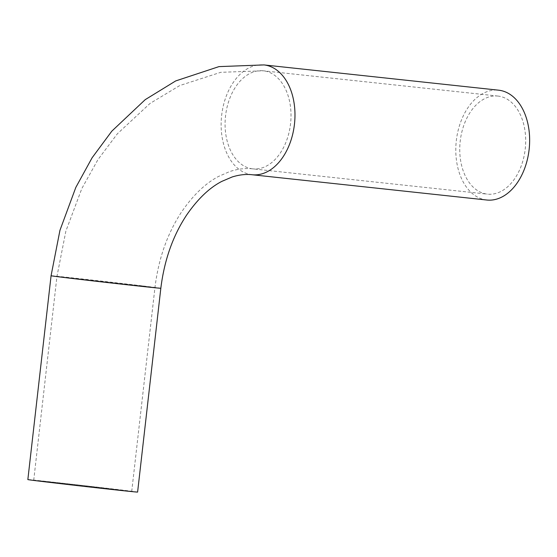 <?xml version="1.0" encoding="UTF-8"?>
<svg xmlns="http://www.w3.org/2000/svg" width="557" height="557" viewBox="0 0 557 557"><rect width="100%" height="100%" fill="white"/><g stroke="black" fill="none" stroke-linecap="round" stroke-linejoin="round"><path stroke-width="0.42" stroke-dasharray="2.79 2.09" d="M498.306 96.103A49.315 32.738 -83.9 0 0 498 96.069A49.315 32.738 -83.9 0 0 460.166 141.596A49.315 32.738 -83.9 0 0 487.438 194.135A49.315 32.738 -83.9 0 0 525.244 148.837A49.315 32.738 -83.9 0 0 498.306 96.103M46.064 481.882L131.724 491.413L82.763 485.488L37.472 480.545L46.064 481.882M486.804 200.019A55.234 36.671 96.1 0 1 456.26 141.179A55.234 36.671 96.1 0 1 498.633 90.185M137.607 492.082A55.234 0.383 6.5 0 0 82.77 485.453A55.234 0.383 6.5 0 0 27.85 479.577M252.467 168.827A49.315 32.738 96.1 0 1 225.522 116.1A49.315 32.738 96.1 0 1 263.329 70.802A49.315 32.738 96.1 0 1 263.635 70.836A49.315 32.738 96.1 0 1 290.573 123.563A49.315 32.738 96.1 0 1 252.767 168.862A49.315 32.738 96.1 0 1 252.467 168.827M142.62 285.957L56.953 276.425L123.313 284.307L154.95 287.586L142.62 285.957M252.133 174.745A55.234 36.671 96.1 0 1 251.799 174.71A55.234 36.671 96.1 0 1 221.623 115.647A55.234 36.671 96.1 0 1 263.962 64.918M160.827 288.254A55.234 0.383 6.5 0 0 147.02 286.43A55.234 0.383 6.5 0 0 86.502 279.426A55.234 0.383 6.5 0 0 51.07 275.75M131.724 491.413L154.95 287.586C158.46 258.984 167.204 233.968 181.192 212.537C192.687 195.584 205.108 183.566 218.455 176.485L229.749 171.535C237.846 168.91 245.519 168.019 252.767 168.862L487.438 194.135M33.726 480.245L56.953 276.425L65.872 231.12L81.879 188.447L97.962 159.608L117.36 133.798L150.049 103.428L179.716 85.569L220.774 72.313L263.329 70.802L498 96.069"/><path stroke-width="0.84" d="M263.962 64.918L498.633 90.185A55.234 36.671 96.1 0 1 498.975 90.227A55.234 36.671 96.1 0 1 529.15 149.283A55.234 36.671 96.1 0 1 486.804 200.019L252.133 174.745C245.929 174.014 239.266 174.759 232.144 176.98L221.839 181.38C209.509 187.716 197.777 198.933 186.651 215.023C172.914 235.736 164.308 260.147 160.827 288.254A55.234 0.383 6.5 0 1 125.395 284.578A55.234 0.383 6.5 0 1 64.884 277.581A55.234 0.383 6.5 0 1 51.07 275.75L59.947 230.326L75.815 187.43L92.1 157.784L111.811 131.167L145.224 99.647L175.713 80.925L218.978 66.617L263.962 64.918A55.234 36.671 96.1 0 1 264.303 64.953A55.234 36.671 96.1 0 1 294.479 124.016A55.234 36.671 96.1 0 1 252.133 174.745M51.07 275.75L27.85 479.577A55.234 0.383 6.5 0 0 41.664 481.408A55.234 0.383 6.5 0 0 102.175 488.405A55.234 0.383 6.5 0 0 137.607 492.082L160.827 288.254"/></g></svg>
